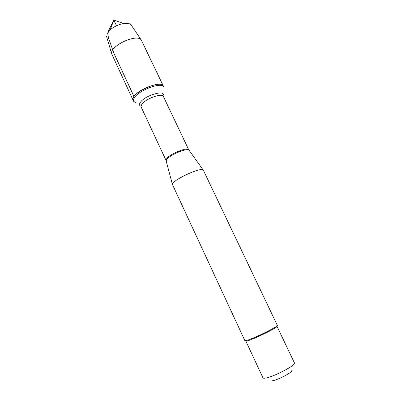 <?xml version="1.0" encoding="UTF-8"?>
<svg xmlns="http://www.w3.org/2000/svg" width="401" height="401" viewBox="0 0 401 401"><rect width="100%" height="100%" fill="white"/><g stroke="black" fill="none" stroke-linecap="round" stroke-linejoin="round"><path stroke-width="0.6" d="M134.495 97.583C139.353 89.804 162.33 81.654 163.829 87.057L163.332 86.02C161.824 80.586 138.846 88.721 134.004 96.526C132.972 98.034 132.671 99.273 133.102 100.24C129.072 93.959 161.062 78.907 163.332 86.02L141.267 39.99C136.846 33.183 109.272 46.155 111.699 53.904L133.588 101.288C133.157 100.325 133.458 99.092 134.495 97.583M135.939 102.806L133.588 101.288M203.362 170.24L203.157 169.989C200.766 166.836 171.513 180.6 172.42 184.455L244.826 340.559C244.951 340.805 245.833 340.675 247.472 340.173C255.507 337.842 278.875 326.138 277.281 325.281L203.362 170.24M291.642 370.213C295.206 370.724 278.65 379.837 272.284 380.82M265.778 378.033C264.109 378.349 263.161 378.293 262.946 377.857L245.783 340.92C245.633 343.076 278.71 327.512 276.951 326.254L294.474 363.02C296.494 364.875 274.028 376.679 265.778 378.033M131.488 25.474L131.157 24.982C129.819 23.494 127.307 23.007 123.628 23.519C118.611 24.431 114.155 26.531 110.255 29.814L107.227 33.458L106.751 37.118M116.521 25.769L113.769 20.17L109.017 29.829C107.558 33.138 107.764 36.902 109.633 41.123L113.919 53.358L134.004 96.526M189.066 150.36L188.856 150.074C187.227 147.869 171.267 154.34 167.272 158.866L166.275 161.087M141.137 106.967L165.984 160.295L166.991 158.129C171.187 153.362 188.059 146.781 188.645 149.633L163.392 96.491C162.33 92.671 145.558 98.686 141.864 104.28L141.022 106.591M141.007 106.23C139.192 105.643 138.972 104.35 140.345 102.355C145.127 95.142 166.495 89.187 162.906 95.924M165.984 160.295L172.42 184.455M188.645 149.633L203.157 169.989M163.392 96.491L163.177 96.17M123.628 23.519L113.829 20.05L110.255 29.814M106.586 36.546L111.699 53.904M131.157 24.982L141.267 39.99"/></g></svg>
